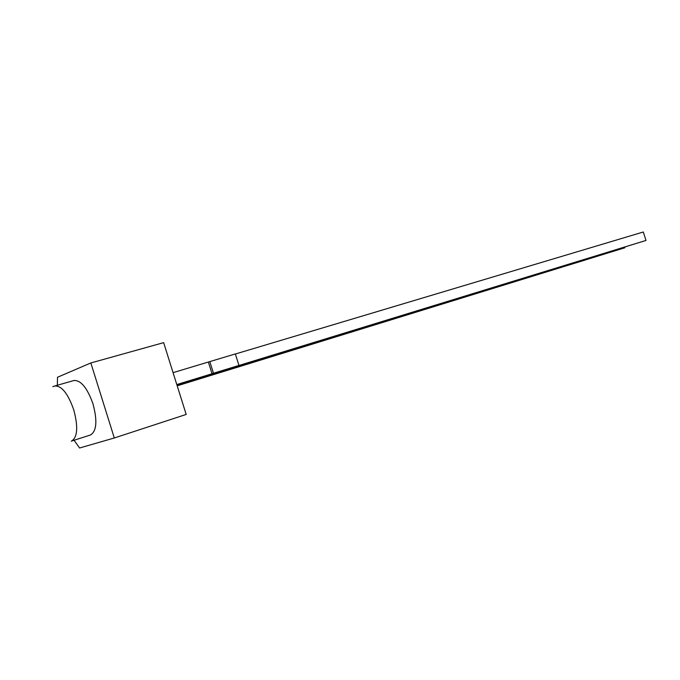 <?xml version="1.0" encoding="UTF-8"?>
<svg xmlns="http://www.w3.org/2000/svg" width="680" height="680" viewBox="0 0 680 680"><rect width="100%" height="100%" fill="white"/><g stroke="black" fill="none" stroke-linecap="round" stroke-linejoin="round"><path stroke-width="1.02" d="M57.349 385.262L57.503 377.255L90.84 362.958L114.299 437.979L79.594 448.001L74.052 440.258M71.264 441.15L71.519 441.065C77.562 437.342 78.302 426.896 73.721 409.717C67.949 393.541 61.642 385.637 54.791 385.993L73.916 380.511C80.911 380.094 87.269 387.88 92.998 403.869C97.503 420.861 96.662 431.23 90.466 434.988L71.451 441.09M570.053 264.716L571.863 264.137L570.053 264.716M576.164 262.828L576.963 262.556L576.164 262.828M578.731 262.029L577.201 262.514L578.731 262.029M582.828 260.772L583.882 260.44L582.828 260.772M177.131 385.594L624.962 247.732L177.208 385.815M583.525 260.559L585.395 259.973L583.525 260.559M581.808 261.086L582.93 260.729L581.808 261.086M581.366 261.214L580.116 261.613L581.366 261.214M578.671 262.063L579.955 261.647L578.663 262.055M576.997 262.574L578.229 262.166L576.997 262.574M574.736 263.271L576.096 262.837L574.736 263.271M571.37 264.308L573.189 263.729L571.37 264.308M568.726 265.124L570.545 264.546L568.726 265.124M114.299 437.979L186.184 414.443L163.65 342.644L90.84 362.958M624.962 247.732L624.775 247.137M203.532 377.425L203.294 376.661M178.755 385.058L178.508 384.276M177.454 385.492L177.2 384.676M176.876 384.778L646 240.448L643.288 231.999L235.365 354.008M173.069 372.64L235.339 353.931L238.96 365.432L237.49 365.925L646 240.448M238.96 365.432L213.477 373.252L209.805 361.573M176.808 384.565L212.041 373.745L208.377 362.083M213.477 373.252L212.041 373.745M583.576 260.542L582.769 260.797L583.576 260.542M581.077 261.307L580.269 261.562L581.077 261.307M578.408 262.115L577.422 262.438L578.408 262.115M54.791 385.993L52.794 386.648"/></g></svg>
